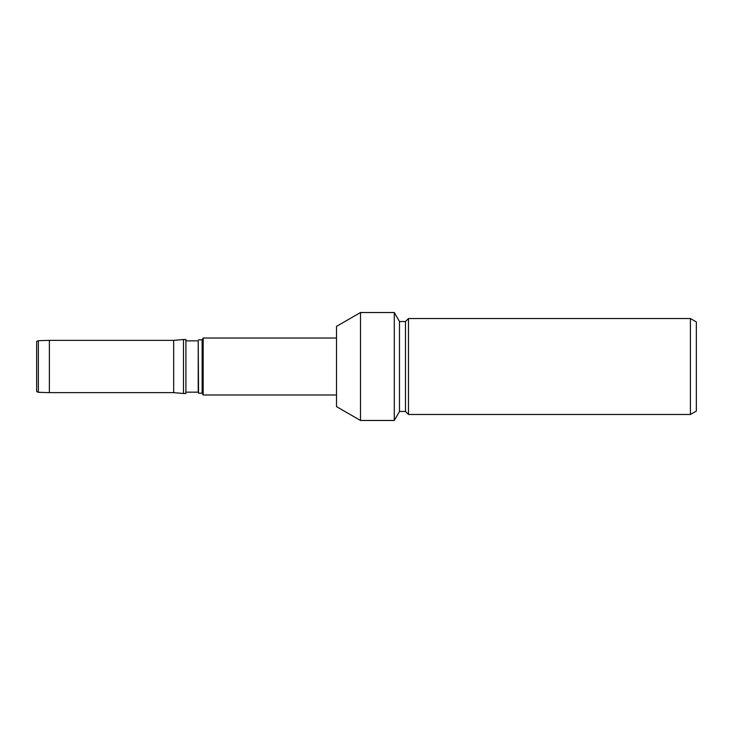 <?xml version="1.0" encoding="UTF-8"?>
<svg xmlns="http://www.w3.org/2000/svg" width="733" height="733" viewBox="0 0 733 733"><rect width="100%" height="100%" fill="white"/><g stroke="black" fill="none" stroke-linecap="round" stroke-linejoin="round"><path stroke-width="1.1" d="M38.354 340.689L36.65 341.431L36.65 391.569L38.354 392.311L38.354 340.689L49.377 340.369L49.377 392.631L38.354 392.311M183.479 393.484L173.684 392.631L173.684 340.369L183.479 339.516L183.479 393.484L185.916 393.484L185.916 339.516L183.479 339.516M185.916 339.516L185.916 393.484M186.338 340.836L198.222 340.836L198.222 392.164L198.542 393.19L202.143 393.19L203.178 394.986L336.511 394.986M198.222 340.836L198.542 393.19M198.542 339.81L202.143 339.81L202.143 393.19M202.143 339.81L203.178 338.014L203.178 394.986M360.499 312.524L336.511 326.377L336.511 406.623L360.499 420.476L394.29 420.476L394.29 312.524L360.499 312.524L360.499 420.476M394.29 312.524L399.485 321.521L399.485 411.479L394.29 420.476M399.485 321.521L405.486 321.521L405.486 411.479L408.483 414.475L690.413 414.475L690.413 318.525L696.35 321.952L696.35 411.048L690.413 414.475M405.486 321.521L408.483 318.525L408.483 414.475L408.483 318.525L690.413 318.525M49.377 392.631L173.684 392.631M49.377 340.369L173.684 340.369M186.338 392.164L198.222 392.164M203.178 338.014L336.511 338.014M399.485 411.479L405.486 411.479"/></g></svg>

